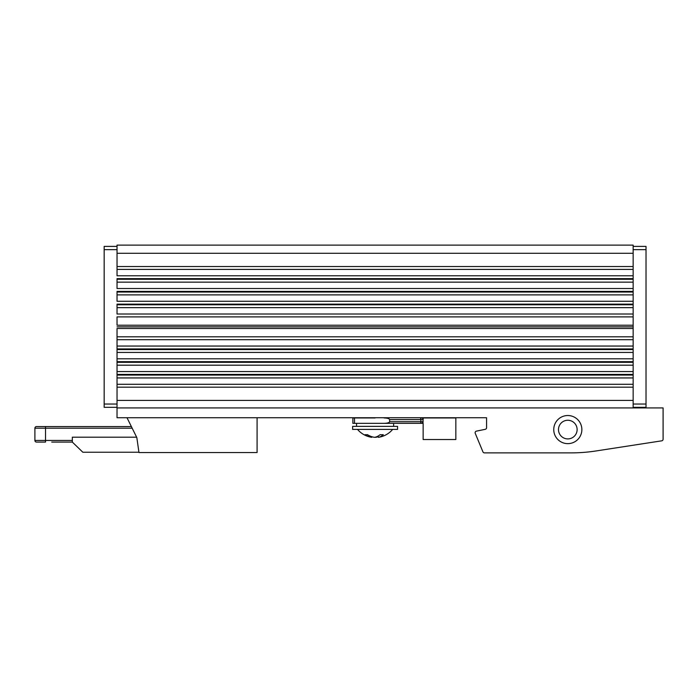 <?xml version="1.0" encoding="UTF-8"?>
<svg xmlns="http://www.w3.org/2000/svg" width="698" height="698" viewBox="0 0 698 698"><rect width="100%" height="100%" fill="white"/><g stroke="black" fill="none" stroke-linecap="round" stroke-linejoin="round"><path stroke-width="1.05" d="M633.147 249.657L633.147 246.394L646.016 246.394L646.016 249.657L633.147 249.657L633.147 328.488L117.037 328.488L117.037 339.69L633.147 339.69L633.147 336.811L633.147 407.929M633.147 269.402L117.037 269.402L117.037 245.12L633.147 245.12L633.147 326.856L117.037 326.856L633.147 326.856L633.147 336.811L117.037 336.811L117.037 349.558L633.147 349.558L633.147 352.438L117.037 352.438L117.037 349.558L117.037 362.306L633.147 362.306L633.147 365.185L117.037 365.185L117.037 362.306L117.037 375.062L633.147 375.062L633.147 377.932L117.037 377.932L117.037 375.062L117.037 400.408L633.147 400.408M486.567 427.717A1.632 1.632 0 0 1 485.258 429.322A1.632 1.632 0 0 0 486.567 427.717L486.567 417.736L117.028 417.736L117.037 400.408M633.147 384.301L633.147 387.181L117.037 387.181L117.037 384.301L633.147 384.301M633.147 371.554L633.147 374.433L117.037 374.433L117.037 371.554L633.147 371.554M633.147 358.807L633.147 361.677L117.037 361.677L117.037 358.807L633.147 358.807M633.147 346.051L633.147 348.93L117.037 348.93L117.037 346.051L633.147 346.051M633.147 275.771L117.037 275.771L117.037 266.523L633.147 266.523M633.147 282.149L117.037 282.149L117.037 278.642L633.147 278.642M633.147 288.518L117.037 288.518L117.037 279.27L633.147 279.27M633.147 294.896L117.037 294.896L117.037 291.398L633.147 291.398M633.147 301.266L117.037 301.266L117.037 292.026L633.147 292.026M633.147 307.652L117.037 307.652L117.037 304.145L633.147 304.145M633.147 314.013L117.037 314.013L117.037 304.773L633.147 304.773M633.147 325.216L117.037 325.216L117.037 316.892L633.147 316.892M104.168 404.046L117.037 404.046L117.037 407.309L104.168 407.309L104.168 246.394L117.037 246.394L117.037 249.657L104.168 249.657M646.016 249.657L646.016 407.309L633.147 407.309L633.147 404.046L646.016 404.046M397.563 426.373L352.621 426.373L352.621 429.392L397.563 429.392L397.563 426.373M357.524 429.392A22.973 22.973 0 0 0 371.17 437.227A22.947 18.113 -75.2 0 1 365.115 434.662A21.629 12.843 -78.8 0 0 367.462 434.662A22.947 18.113 75.2 0 0 374.625 437.323A22.947 13.62 -78.8 0 0 380.148 434.662A21.629 17.075 75.2 0 0 383.272 434.662A22.947 13.62 78.8 0 1 378.421 437.323A22.947 18.113 75.2 0 0 379.014 437.227A22.973 22.973 0 0 0 392.66 429.392M378.281 436.73A22.947 18.113 -75.2 0 1 375.559 437.323A22.947 13.62 78.8 0 1 375.096 437.227M371.903 436.73L371.772 437.323A22.947 18.113 -75.2 0 1 371.17 437.227M378.133 436.041L378.421 437.323M423.145 417.954L423.145 419.585A1.632 1.632 0 0 0 421.513 417.954L455.838 417.954L455.838 439.531L423.145 439.531L423.145 423.346L352.865 423.346L352.865 417.954L354.497 417.954L354.497 423.346M375.096 417.954L354.497 417.954M384.075 423.346C387.434 423.241 389.283 422.7 389.641 421.714L420.842 421.714L420.842 419.585L389.641 419.585L389.641 421.714M389.641 419.585C389.283 418.599 387.434 418.058 384.075 417.954M421.513 417.954A1.632 1.632 0 0 1 423.145 419.585L422.892 422.595L421.444 423.346L393.62 423.346L393.62 426.373M420.362 423.346A1.632 0.48 90 0 0 420.842 421.714L423.145 421.714A1.632 1.632 0 0 1 422.892 422.595M581.862 429.584A14.056 14.056 0 0 0 567.806 415.528A14.056 14.056 0 0 0 553.75 429.584A14.056 14.056 0 0 0 567.806 443.64A14.056 14.056 0 0 0 581.862 429.584M558.487 429.584A9.318 9.318 0 0 1 567.806 420.266A9.318 9.318 0 0 1 577.124 429.584A9.318 9.318 0 0 1 567.806 438.902A9.318 9.318 0 0 1 558.487 429.584M132.175 428.197L45.527 428.197L45.527 440.455L72.33 440.455L72.33 437.184L136.625 437.184M72.33 440.455L72.33 442.087L51.739 442.087M127.001 417.736L136.825 437.585L138.972 452.548L257.082 452.548L257.082 417.736M571.051 452.88L484.447 452.88L571.051 452.88A163.454 163.454 0 0 0 595.961 450.969L661.713 440.831A1.632 1.632 0 0 0 663.1 439.216L663.1 417.736M476.437 431.128L485.258 429.322L476.437 431.128A1.632 1.632 0 0 0 475.251 433.353L482.937 451.868A1.632 1.632 0 0 0 484.447 452.88M475.251 433.353L482.937 451.868M595.961 450.969L661.713 440.831M117.028 407.929L663.1 407.929L663.1 439.216M45.527 426.557L45.527 428.197L34.9 428.197A1.632 1.632 0 0 1 36.532 426.557L131.364 426.557M34.9 428.197L34.9 440.455L45.527 440.455L45.527 442.087L36.532 442.087L45.527 442.087M63.666 442.087L72.33 442.087L82.826 452.225L138.919 452.225M36.532 442.087A1.632 1.632 0 0 1 34.9 440.455A1.632 1.632 0 0 0 36.532 442.087M633.147 253.295L117.037 253.295M423.145 419.585L420.842 419.585A1.632 0.48 -90 0 0 420.362 417.954M356.565 423.346L356.565 426.373"/></g></svg>
